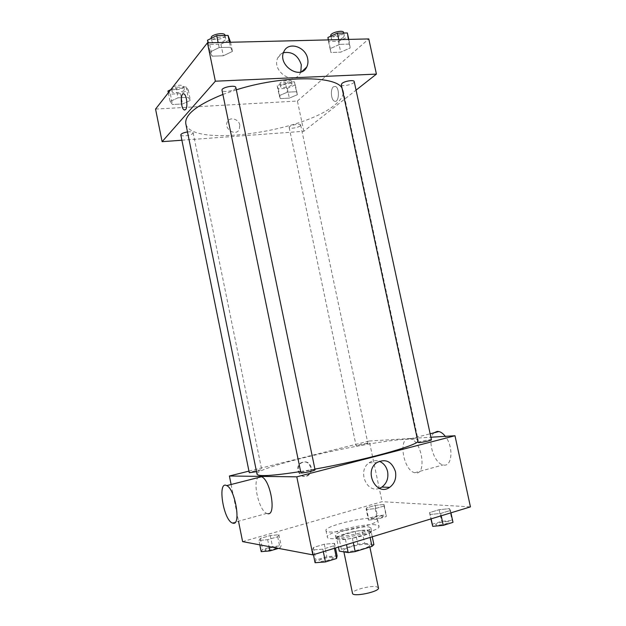 <?xml version="1.0" encoding="UTF-8"?>
<svg xmlns="http://www.w3.org/2000/svg" width="626" height="626" viewBox="0 0 626 626"><rect width="100%" height="100%" fill="white"/><g stroke="black" fill="none" stroke-linecap="round" stroke-linejoin="round"><path stroke-width="0.47" stroke-dasharray="3.13 2.35" d="M378.44 587.924L376.727 586.828C370.733 585.161 351.311 590.357 352.508 593.338M367.83 544.401C361.969 543.298 342.555 548.259 343.619 550.606C343.564 553.869 370.842 548.173 369.481 545.207L367.83 544.401M341.389 549.331L357.876 544.284L364.637 543.298L361.945 530.425L355.192 531.435L338.697 536.365L341.389 549.331L339.261 551.083M364.637 543.298L373.902 544.643M355.192 531.435L357.876 544.284M361.945 530.425L371.148 531.529L372.251 536.787M338.697 536.365L336.545 538.024L338.431 547.085M371.148 531.529L369.223 533.172L352.375 538.258L345.403 539.283L336.545 538.024M345.489 533.688C356.311 530.371 371.508 528.837 371.586 531.13C373.425 534.862 335.865 542.711 336.06 538.556C336.131 537.218 339.269 535.598 345.489 533.688M344.816 530.48C338.603 532.374 335.45 533.978 335.38 535.277C335.168 539.354 372.72 531.513 370.897 527.859L368.62 526.889C362.517 526.583 354.582 527.781 344.816 530.48M352.375 538.258L353.275 542.562M369.223 533.172L370.115 537.437M345.403 539.283L346.514 544.62M375.569 524.815C363.714 523.156 325.45 532.773 327.312 537.03C326.905 542.985 381.75 531.521 378.988 526.239L375.569 524.815M374.215 518.367C362.399 516.873 324.135 526.419 325.958 530.488C325.497 536.2 380.318 524.745 377.611 519.697L374.215 518.367M258.945 540.488L260.361 538.415L270.268 535.566L278.914 534.729L277.717 536.764L267.662 539.667L258.945 540.488L260.361 538.415L270.268 535.566L278.914 534.729L277.717 536.764L267.662 539.667L258.945 540.488L259.829 544.863M312.452 550.004L313.344 547.523L324.284 544.229L334.511 543.345L333.908 545.778L322.797 549.143L312.452 550.004L313.344 547.523L324.284 544.229L334.511 543.345L333.908 545.778L322.797 549.143L312.452 550.004L313.423 554.699M242.606 541.615L382.071 501.684L470.447 506.888M366.226 509.572L366.366 507.96L375.201 505.425L384.004 504.446L384.074 506.019L375.123 508.602L366.226 509.572L366.366 507.96L375.201 505.425L384.004 504.446L384.074 506.019L375.123 508.602L366.226 509.572L368.432 520.073L368.55 518.344L377.376 515.754L386.203 514.846L386.297 516.536L377.353 519.173L368.432 520.073M430.187 514.478L429.53 512.6L439.131 509.713L449.515 508.641L450.43 510.472L440.696 513.422L430.187 514.478L429.53 512.6L439.131 509.713L449.515 508.641L450.43 510.472L440.696 513.422L430.187 514.478L431.126 518.86M248.952 471.112L369.254 441.017L382.071 501.684M231.111 484.501L238.49 521.192M310.637 467.434C308.735 462.199 305.449 460.689 300.777 462.904C293.594 467.52 300.636 480.369 307.593 475.361C310.144 473.452 311.161 470.807 310.637 467.434M417.871 441.432L418.238 440.493C417.777 439.209 413.731 438.803 406.086 439.264C367.564 441.119 254.892 467.113 257.02 474.179M300.636 471.542L314.909 469.109M369.254 441.017L430.884 437.23M315.058 469.805L314.346 469.656C311.466 469.594 300.425 472.176 300.895 472.81M256.511 471.675L261.285 469.891C259.031 469.836 248.866 472.207 249.273 472.7M367.141 443.31C364.52 443.411 355.764 445.407 356.131 445.822C355.951 446.479 368.323 443.928 367.9 443.388L367.141 443.31M418.098 442.48C417.628 441.776 431.572 438.99 431.439 439.812M267.779 513.688L266.77 513.414C259.375 510.949 252.591 483.382 257.904 477.669M408.731 438.646C397.886 438.521 403.613 470.721 414.788 472.716C427.065 476.66 422.495 441.072 410.39 438.818L408.731 438.646M434.076 432.785C426.619 438.638 433.583 463.467 443.169 464.907C452.199 467.708 453.897 446.8 445.313 436.345M379.387 488.327C366.523 493.632 357.227 470.588 369.105 462.802C372.274 460.595 375.647 460.079 379.215 461.276M311.286 467.434C309.385 462.191 306.091 460.673 301.411 462.888C294.22 467.512 301.278 480.385 308.235 475.369C310.793 473.452 311.811 470.807 311.286 467.434M342.046 88.156L343.165 90.762C343.932 95.183 341.084 99.949 334.613 105.074C302.413 132.415 189.936 147.72 185.797 123.635M222.879 94.432L236.323 89.815M341.295 84.666C341.546 87.264 355.044 84.041 354.214 81.583M187.487 131.945C190.789 131.554 192.667 131.812 193.113 132.704L192.808 133.432C191.055 135.568 180.914 136.859 180.828 134.95M300.128 125.889C297.945 127.829 289.235 129.112 289.173 127.485C288.453 125.552 300.527 122.931 300.66 124.997L300.128 125.889M235.845 87.507L235.407 88.579C233.169 91.255 222.175 92.625 222.019 90.238M181.9 140.224L303.806 131.288L356.053 90.136M155.553 109.081L297.413 101.036L303.806 131.288M239.813 125.145C238.819 118.94 229.75 116.444 227.379 121.773C223.451 128.776 235.806 136.75 239.257 129.496L239.813 125.145M219.17 47.568L209.937 52.075L212.136 56.16L223.294 55.808L232.449 51.418L230.517 47.271L219.17 47.568L209.937 52.075L212.136 56.16L223.294 55.808L232.449 51.418L230.517 47.271L219.17 47.568L218.138 42.552M287.373 92.186L279.259 95.668L280.338 98.603L289.345 98.11L297.389 94.698L296.497 91.717L287.373 92.186L279.259 95.668L280.338 98.603L289.345 98.11L297.389 94.698L296.497 91.717L287.373 92.186L285.268 82.217L277.177 85.754L278.28 88.806L287.287 88.352L295.315 84.886L294.4 81.795L285.268 82.217M297.413 101.036L368.777 38.922M177.972 97.836L170.1 101.49L172.494 104.526L182.565 103.971L190.39 100.403L188.199 97.312L177.972 97.836L170.1 101.49L172.494 104.526L182.565 103.971L190.39 100.403L188.199 97.312L177.972 97.836L175.836 87.288L170.741 89.69M339.785 44.344L330.301 48.593L330.888 52.467L340.724 52.161L350.114 48.014L349.762 44.078L339.785 44.344L330.301 48.593L330.888 52.467L340.724 52.161L350.114 48.014L349.762 44.078L339.785 44.344L338.776 39.641M333.415 86.779C330.199 89.095 331.021 100.097 334.48 101.162C339.018 103.431 340.043 87.976 335.419 86.419L333.415 86.779C330.192 89.095 331.021 100.097 334.48 101.169C339.018 103.431 340.035 87.976 335.419 86.419L333.415 86.779M183.41 93.798L184.036 93.963C186.798 95.191 188.003 107.265 185.609 109.566L184.748 110.051M300.832 71.92L300.347 72.999C294.118 86.544 270.847 70.879 277.897 57.678C279.102 55.244 280.964 53.586 283.476 52.709M239.813 125.137C238.819 118.94 229.758 116.444 227.379 121.773C223.451 128.776 235.814 136.75 239.265 129.496L239.813 125.137M328.29 39.9L328.533 41.488L338.376 41.246L347.743 37.028L347.36 32.959M343.588 37.122C340.951 39.79 331.639 41.089 331.451 38.804C330.489 35.964 344.01 32.654 344.316 35.666L343.588 37.122M328.431 39.892L330.301 48.593M328.533 41.488L330.888 52.467M338.376 41.246L340.724 52.161M347.743 37.028L350.114 48.014M348.752 39.399L349.762 44.078M343.635 32.513L342.907 33.984C340.278 36.66 330.974 37.951 330.778 35.659M207.503 40.228L209.726 44.462L220.892 44.18L230.016 39.712M225.305 39.821C223.146 42.834 212.159 44.055 211.924 41.293C210.884 38.014 225.376 35.181 225.712 38.601L225.305 39.821M208.028 42.795L209.937 52.075M209.726 44.462L212.136 56.16M220.892 44.18L223.294 55.808M230.548 42.255L232.449 51.418M229.484 42.278L230.517 47.271M225.016 35.236L224.609 36.472C222.457 39.508 211.471 40.721 211.236 37.928M291.513 85.073C289.384 87.249 280.683 88.438 280.565 86.56C279.775 84.291 291.81 81.662 292.013 84.056L291.513 85.073M277.177 85.754L279.259 95.668M278.28 88.806L280.338 98.603M287.287 88.352L289.345 98.11M295.315 84.886L297.389 94.698M294.4 81.795L296.497 91.717M290.918 82.264C288.797 84.455 280.096 85.637 279.971 83.743C279.18 81.458 291.215 78.829 291.419 81.247L290.918 82.264M167.971 90.997L170.397 94.158L180.468 93.657L188.277 90.027L186.063 86.811L175.836 87.288M184.021 90.23C182.33 92.64 172.189 93.798 172.04 91.584C171.203 89.033 184.091 86.748 184.294 89.401L184.021 90.23M168.331 92.765L170.1 101.49M170.397 94.158L172.494 104.526M180.468 93.657L182.565 103.971M188.277 90.027L190.39 100.403M186.063 86.811L188.199 97.312M173.003 86.803C178.175 84.839 181.743 84.713 183.692 86.427L183.418 87.257C181.728 89.69 171.587 90.84 171.438 88.602M432.042 524.314L441.643 521.364L452.05 520.37L452.989 522.35M448.005 521.622C444.593 521.231 435.18 523.532 435.727 524.635C435.704 526.239 449.851 523.539 449.171 522.068L448.005 521.622M429.53 512.6L430.891 518.931M439.131 509.713L441.643 521.364M449.515 508.641L452.05 520.37M450.43 510.472L450.939 512.827M440.696 513.422L441.205 515.793M448.013 521.654C444.601 521.255 435.187 523.563 435.735 524.666C435.712 526.27 449.851 523.563 449.178 522.092L448.013 521.654M315.074 562.719L315.927 560.059L326.866 556.694L337.117 555.904M332.5 557.328C329.472 556.608 318.423 559.487 319.049 560.833C319.041 562.68 334.018 559.448 333.282 557.766L332.5 557.328M313.344 547.523L315.927 560.059M324.284 544.229L326.866 556.694M334.511 543.345L335.473 547.985M333.908 545.778L334.433 548.298M322.797 549.143L323.321 551.686M332.508 557.359C329.479 556.639 318.423 559.511 319.049 560.865C319.049 562.711 334.026 559.48 333.282 557.789L332.508 557.359M382.478 515.941C379.747 515.613 370.983 517.765 371.453 518.657C371.398 519.932 383.84 517.397 383.284 516.247L382.478 515.941M366.366 507.96L368.55 518.344M375.201 505.425L377.376 515.754M384.004 504.446L386.203 514.846M384.074 506.019L386.297 516.536M375.123 508.602L377.353 519.173M382.486 515.965C379.747 515.636 370.983 517.788 371.453 518.68C371.406 519.956 383.848 517.42 383.292 516.27L382.486 515.965M261.199 551.647L262.591 549.44L272.498 546.537L281.16 545.77L279.994 547.938L278.476 548.384M276.982 547.007C274.611 546.42 264.438 549.049 264.962 550.113C264.923 551.545 278.1 548.579 277.498 547.296L276.982 547.007M260.361 538.415L262.591 549.44M270.268 535.566L272.498 546.537M278.914 534.729L281.16 545.77M277.717 536.764L279.994 547.938M267.662 539.667L269.07 546.608M276.982 547.03C274.611 546.451 264.446 549.072 264.97 550.137C264.931 551.569 278.108 548.603 277.506 547.32L276.982 547.03M369.864 547.054L369.481 545.207M343.885 551.874L343.619 550.606M335.38 535.277L336.06 538.556M370.897 527.859L371.586 531.13M325.958 530.488L327.312 537.03M377.611 519.697L378.988 526.239M414.788 472.716L443.169 464.907M410.39 438.818L430.14 433.787M266.77 513.414L232.16 522.937M369.105 462.802L376.742 462.669M301.411 462.888L300.777 462.904M308.235 475.369L307.593 475.361M343.165 90.762L418.238 440.493M193.113 132.704L261.77 469.993M289.173 127.485L356.131 445.822M300.66 124.997L367.9 443.388M300.347 72.999L301.92 71.528M277.897 57.678L283.977 51.481M330.88 36.128L331.451 38.804M343.744 33.029L344.316 35.666M211.314 38.327L211.924 41.293M225.063 35.471L225.712 38.601M279.971 83.743L280.565 86.56M291.419 81.247L292.013 84.056M171.469 88.759L172.04 91.584M183.692 86.427L184.294 89.401"/><path stroke-width="0.94" d="M343.885 551.874L352.508 593.338C352.61 597.392 379.974 591.68 378.44 587.924L369.864 547.054M370.115 537.437L371.993 546.388L355.161 551.608L348.173 552.601L339.261 551.083L338.431 547.085M371.993 546.388L373.902 544.643L372.251 536.787M353.275 542.562L355.161 551.608M346.514 544.62L348.173 552.601M430.884 437.23L454.985 435.751L470.447 506.888L312.859 554.871L242.606 541.615L238.49 521.192M454.985 435.751L296.794 476.832L229.398 476.003L231.111 484.501M229.398 476.003L248.952 471.112M222.879 94.432C196.994 104.925 184.631 114.668 185.797 123.635L257.02 474.179C258.194 476.707 272.733 475.83 300.636 471.542M314.909 469.109C362.892 460.587 415.5 446.127 417.871 441.432M300.895 472.81C300.715 473.765 315.606 470.603 315.058 469.805L235.845 87.507C235.611 84.557 221.064 87.421 222.019 90.238L300.895 472.81M187.487 131.945C183.316 132.681 181.094 133.682 180.828 134.95L249.273 472.7L256.511 471.675M419.138 442.598L418.098 442.48L341.295 84.666L342.023 83.414C344.668 81.02 354.12 79.604 354.214 81.583L431.439 439.812C431.901 440.321 422.354 442.48 419.138 442.598M296.794 476.832L312.859 554.871M395.452 471.558C396.54 478.319 394.615 483.577 389.677 487.333C376.641 496.856 363.362 471.636 376.742 462.669C385.514 458.342 391.751 461.299 395.452 471.558M257.904 477.669L261.527 476.746C270.534 479.719 276.622 515.714 267.779 513.688M445.313 436.345C443.255 433.693 441.127 432.097 438.92 431.549L437.206 431.4L434.076 432.785M233.107 523.234L232.16 522.937C223.067 519.181 217.339 480.236 226.706 485.62C235.11 488.843 241.339 525.511 233.107 523.234M379.215 461.276C383.558 463.021 386.352 466.448 387.596 471.558C388.66 478.225 386.751 483.397 381.868 487.091L379.387 488.327M236.323 89.815C281.763 75.363 336.005 75.488 342.046 88.156M356.053 90.136L376.414 74.103L215.36 81.2L162.118 141.679L181.9 140.224M376.414 74.103L368.777 38.922L207.456 42.811L155.553 109.081L162.118 141.679M207.456 42.811L215.36 81.2M307.656 58.703C308.282 61.794 307.961 64.588 306.701 67.084C300.425 80.801 276.864 64.838 283.977 51.481C288.304 41.183 305.652 46.621 307.656 58.703M185.601 109.566L184.114 109.886C180.468 108.173 180.351 91.498 184.036 93.963C186.798 95.191 188.003 107.265 185.601 109.566M184.748 110.051L184.122 109.886C180.851 108.415 180.171 93.579 183.41 93.798M283.476 52.709C292.107 51.332 298.046 55.338 301.294 64.721L300.832 71.92M348.752 39.399L347.36 32.959L337.375 33.162L327.914 37.482L328.29 39.9M327.914 37.482L328.431 39.892M337.375 33.162L338.776 39.641M330.88 36.128L330.778 35.659C329.808 32.779 343.322 29.469 343.635 32.513L343.744 33.029M230.548 42.255L228.06 35.408L216.706 35.643L207.503 40.228L208.028 42.795M228.06 35.408L229.484 42.278M216.706 35.643L218.138 42.552M211.314 38.327L211.236 37.928C210.18 34.618 224.679 31.793 225.016 35.236L225.063 35.471M170.741 89.69L167.971 90.997L168.331 92.765M171.469 88.759L173.003 86.803M450.939 512.827L452.989 522.35L443.271 525.37L432.73 526.349L430.891 518.931M431.126 518.86L432.73 526.349M441.205 515.793L443.271 525.37M335.473 547.985L337.117 555.904L336.553 558.502L325.442 561.952L315.074 562.719L313.423 554.699M334.433 548.298L336.553 558.502M323.321 551.686L325.442 561.952M278.476 548.384L269.939 550.903L261.199 551.647L259.829 544.863M269.07 546.608L269.939 550.903M430.14 433.787L438.92 431.549M261.527 476.746L226.706 485.62M381.868 487.091L389.677 487.333M301.92 71.528L306.701 67.084"/></g></svg>
